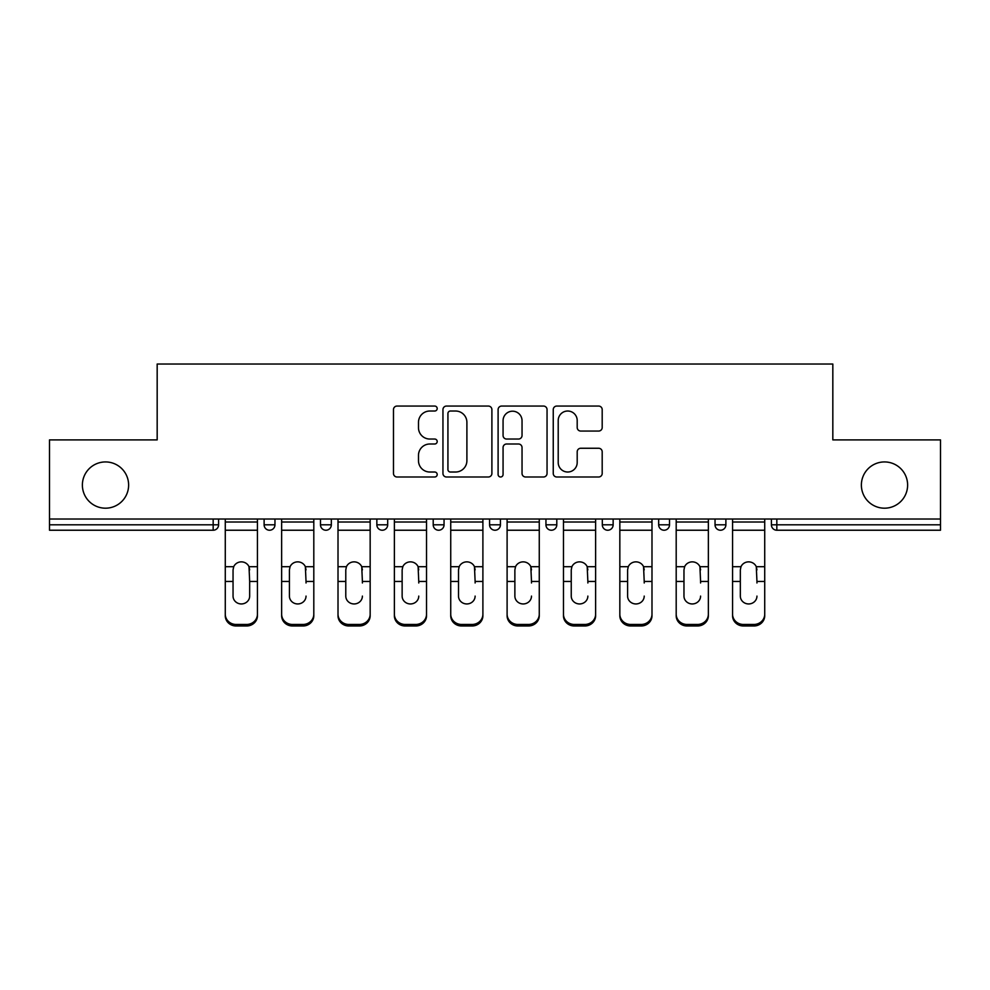 <?xml version="1.0" encoding="UTF-8"?>
<svg xmlns="http://www.w3.org/2000/svg" width="990" height="990" viewBox="0 0 990 990"><rect width="100%" height="100%" fill="white"/><g stroke="black" fill="none" stroke-linecap="round" stroke-linejoin="round"><path stroke-width="1.49" d="M128.626 485.063A23.129 23.129 0 0 1 105.509 508.192A23.129 23.129 0 0 1 82.38 485.063A23.129 23.129 0 0 1 105.509 461.934A23.129 23.129 0 0 1 128.626 485.063M907.62 485.063A23.129 23.129 0 0 1 884.491 508.192A23.129 23.129 0 0 1 861.374 485.063A23.129 23.129 0 0 1 884.491 461.934A23.129 23.129 0 0 1 907.62 485.063M437.196 408.548A2.487 2.487 0 0 0 434.709 406.061L397.027 406.061A3.552 3.552 0 0 0 393.476 409.613L393.476 473.443A3.552 3.552 0 0 0 397.027 476.994L434.709 476.994A2.487 2.487 0 0 0 437.196 474.507A2.487 2.487 0 0 0 434.709 472.02L429.833 472.02A11.348 11.348 0 0 1 418.485 460.672L418.485 455.363A11.348 11.348 0 0 1 429.833 444.003L434.709 444.003A2.487 2.487 0 0 0 437.196 441.528A2.487 2.487 0 0 0 434.709 439.04L429.833 439.04A11.348 11.348 0 0 1 418.485 427.692L418.485 422.371A11.348 11.348 0 0 1 429.833 411.023L434.709 411.023A2.487 2.487 0 0 0 437.196 408.548M598.653 431.058A3.552 3.552 0 0 0 602.192 427.519L602.192 409.613A3.552 3.552 0 0 0 598.653 406.061L556.801 406.061A3.552 3.552 0 0 0 553.249 409.613L553.249 473.443A3.552 3.552 0 0 0 556.801 476.994L598.653 476.994A3.552 3.552 0 0 0 602.192 473.443L602.192 451.811A3.552 3.552 0 0 0 598.653 448.26L580.734 448.26A3.552 3.552 0 0 0 577.195 451.811L577.195 462.54A9.492 9.492 0 0 1 567.703 472.02A9.492 9.492 0 0 1 558.212 462.54L558.212 420.515A9.492 9.492 0 0 1 567.703 411.023A9.492 9.492 0 0 1 577.195 420.515L577.195 427.519A3.552 3.552 0 0 0 580.734 431.058L598.653 431.058M49.5 519.032L49.5 439.894L157.175 439.894L157.175 364.023L832.825 364.023L832.825 439.894L940.5 439.894L940.5 519.032L49.5 519.032L49.5 524.811L213.172 524.811L213.172 519.032M491.894 409.613A3.552 3.552 0 0 0 488.355 406.061L446.502 406.061A3.552 3.552 0 0 0 442.951 409.613L442.951 473.443A3.552 3.552 0 0 0 446.502 476.994L488.355 476.994A3.552 3.552 0 0 0 491.894 473.443L491.894 409.613M501.645 406.061L543.498 406.061A3.552 3.552 0 0 1 547.049 409.613L547.049 473.443A3.552 3.552 0 0 1 543.498 476.994L525.591 476.994A3.552 3.552 0 0 1 522.039 473.443L522.039 447.554A3.552 3.552 0 0 0 518.5 444.003L506.62 444.003A3.552 3.552 0 0 0 503.068 447.554L503.068 474.507A2.487 2.487 0 0 1 500.581 476.994A2.487 2.487 0 0 1 498.106 474.507L498.106 409.613A3.552 3.552 0 0 1 501.645 406.061M213.172 530.232A5.42 5.42 0 0 0 218.592 524.811L213.172 524.811L213.172 530.232A5.42 5.42 0 0 0 218.592 524.811L218.592 519.032L218.592 524.811A5.42 5.42 0 0 1 213.172 530.232L49.5 530.232L49.5 524.811M940.5 519.032L940.5 530.232L776.828 530.232A5.42 5.42 0 0 1 771.408 524.811L771.408 519.032L771.408 524.811A5.42 5.42 0 0 0 776.828 530.232A5.42 5.42 0 0 1 771.408 524.811L940.5 524.811M264.12 519.032L264.12 524.811L264.12 519.032M269.54 530.232A5.42 5.42 0 0 1 264.12 524.811A5.42 5.42 0 0 0 269.54 530.232A5.42 5.42 0 0 0 274.96 524.811L274.96 519.032L274.96 524.811A5.42 5.42 0 0 1 269.54 530.232A5.42 5.42 0 0 1 264.12 524.811L274.96 524.811A5.42 5.42 0 0 1 269.54 530.232M320.488 519.032L320.488 524.811L320.488 519.032M331.328 519.032L331.328 524.811L331.328 519.032M376.856 524.811A5.42 5.42 0 0 0 382.276 530.232A5.42 5.42 0 0 0 387.684 524.811A5.42 5.42 0 0 1 382.276 530.232A5.42 5.42 0 0 0 387.684 524.811L387.684 519.032L387.684 524.811L376.856 524.811A5.42 5.42 0 0 0 382.276 530.232A5.42 5.42 0 0 1 376.856 524.811L376.856 519.032M444.052 519.032L444.052 524.811L433.212 524.811A5.42 5.42 0 0 0 438.632 530.232A5.42 5.42 0 0 1 433.212 524.811L433.212 519.032M489.58 519.032L489.58 524.811L489.58 519.032M500.42 519.032L500.42 524.811L500.42 519.032M545.948 519.032L545.948 524.811L545.948 519.032M556.788 519.032L556.788 524.811L556.788 519.032M602.316 519.032L602.316 524.811L602.316 519.032M613.144 519.032L613.144 524.811L613.144 519.032M658.672 519.032L658.672 524.811L658.672 519.032M669.512 519.032L669.512 524.811A5.42 5.42 0 0 1 664.092 530.232A5.42 5.42 0 0 1 658.672 524.811L669.512 524.811A5.42 5.42 0 0 1 664.092 530.232M715.04 519.032L715.04 524.811L715.04 519.032M725.88 519.032L725.88 524.811L725.88 519.032M325.908 530.232A5.42 5.42 0 0 1 320.488 524.811A5.42 5.42 0 0 0 325.908 530.232A5.42 5.42 0 0 0 331.328 524.811A5.42 5.42 0 0 1 325.908 530.232A5.42 5.42 0 0 1 320.488 524.811L331.328 524.811A5.42 5.42 0 0 1 325.908 530.232M444.052 524.811A5.42 5.42 0 0 1 438.632 530.232A5.42 5.42 0 0 0 444.052 524.811A5.42 5.42 0 0 1 438.632 530.232A5.42 5.42 0 0 1 433.212 524.811M495 530.232A5.42 5.42 0 0 1 489.58 524.811A5.42 5.42 0 0 0 495 530.232A5.42 5.42 0 0 0 500.42 524.811A5.42 5.42 0 0 1 495 530.232A5.42 5.42 0 0 1 489.58 524.811L500.42 524.811A5.42 5.42 0 0 1 495 530.232M551.368 530.232A5.42 5.42 0 0 1 545.948 524.811A5.42 5.42 0 0 0 551.368 530.232A5.42 5.42 0 0 0 556.788 524.811A5.42 5.42 0 0 1 551.368 530.232A5.42 5.42 0 0 1 545.948 524.811L556.788 524.811M607.724 530.232A5.42 5.42 0 0 1 602.316 524.811A5.42 5.42 0 0 0 607.724 530.232A5.42 5.42 0 0 0 613.144 524.811A5.42 5.42 0 0 1 607.724 530.232A5.42 5.42 0 0 1 602.316 524.811L613.144 524.811M720.46 530.232A5.42 5.42 0 0 1 715.04 524.811L725.88 524.811A5.42 5.42 0 0 1 720.46 530.232A5.42 5.42 0 0 0 725.88 524.811M450.4 411.023A2.487 2.487 0 0 0 447.925 413.511L447.925 469.545A2.487 2.487 0 0 0 450.4 472.02L455.549 472.02A11.348 11.348 0 0 0 466.896 460.672L466.896 422.371A11.348 11.348 0 0 0 455.549 411.023L450.4 411.023M522.039 420.688A9.492 9.492 0 0 0 512.56 411.196A9.492 9.492 0 0 0 503.068 420.688L503.068 435.501A3.552 3.552 0 0 0 506.62 439.04L518.5 439.04A3.552 3.552 0 0 0 522.039 435.501L522.039 420.688M249.666 569.881L249.01 566.701L249.666 581.452L257.437 581.452L257.437 519.032M225.274 582.974L225.274 615.731L225.274 566.701L233.714 566.701L233.046 569.881L233.714 566.701A8.316 7.97 0 0 1 249.01 566.701L257.437 566.701M257.437 582.974L257.437 615.731A10.841 10.246 180 0 1 246.597 625.977L246.597 624.455A10.841 10.246 0 0 0 257.437 614.196L257.437 581.452M249.666 596.091A8.316 7.858 180 0 1 241.362 603.95A8.316 7.858 180 0 1 233.046 596.091A8.316 7.858 180 0 0 241.362 603.95A8.316 7.858 180 0 0 249.666 596.091L249.666 581.452M233.046 596.091L233.046 569.881M225.274 614.196A10.841 10.246 0 0 0 236.115 624.455L236.115 625.977L246.597 625.977M236.115 625.977A10.841 10.246 180 0 1 225.274 615.731M236.115 624.455L246.597 624.455M225.274 566.701L225.274 519.032M257.437 614.196L257.437 615.731M306.034 569.881L305.365 566.701L306.034 581.452L313.805 581.452L313.805 519.032M281.643 582.974L281.643 615.731L281.643 566.701L290.07 566.701L289.414 569.881L290.07 566.701A8.316 7.97 0 0 1 305.365 566.701L313.805 566.701M306.034 582.974L306.034 581.452M297.718 603.95A8.316 7.858 180 0 0 306.034 596.091A8.316 7.858 180 0 1 297.718 603.95A8.316 7.858 180 0 1 289.414 596.091L289.414 569.881M362.402 569.881L361.734 566.701L362.402 581.452L370.161 581.452L370.161 519.032M338.011 582.974L338.011 615.731L338.011 566.701L346.438 566.701L345.782 569.881L346.438 566.701A8.316 7.97 0 0 1 361.734 566.701L370.161 566.701M362.402 582.974L362.402 581.452M354.086 603.95A8.316 7.858 180 0 0 362.402 596.091A8.316 7.858 180 0 1 354.086 603.95A8.316 7.858 180 0 1 345.782 596.091L345.782 569.881M418.758 569.881L418.102 566.701L418.758 581.452L426.529 581.452L426.529 519.032M394.379 582.974L394.379 615.731L394.379 566.701L402.806 566.701L402.138 569.881L402.806 566.701A8.316 7.97 0 0 1 418.102 566.701L426.529 566.701M418.758 582.974L418.758 581.452M410.454 603.95A8.316 7.858 180 0 0 418.758 596.091A8.316 7.858 180 0 1 410.454 603.95A8.316 7.858 180 0 1 402.138 596.091L402.138 569.881M475.126 569.881L474.47 566.701L475.126 581.452L482.897 581.452L482.897 519.032M450.735 582.974L450.735 615.731L450.735 566.701L459.174 566.701L458.506 569.881L459.174 566.701A8.316 7.97 0 0 1 474.47 566.701L482.897 566.701M475.126 582.974L475.126 581.452M466.822 603.95A8.316 7.858 180 0 0 475.126 596.091A8.316 7.858 180 0 1 466.822 603.95A8.316 7.858 180 0 1 458.506 596.091L458.506 569.881M531.494 569.881L530.826 566.701L531.494 581.452L539.265 581.452L539.265 519.032M507.103 582.974L507.103 615.731L507.103 566.701L515.53 566.701L514.874 569.881L515.53 566.701A8.316 7.97 0 0 1 530.826 566.701L539.265 566.701M531.494 582.974L531.494 581.452M523.178 603.95A8.316 7.858 180 0 0 531.494 596.091A8.316 7.858 180 0 1 523.178 603.95A8.316 7.858 180 0 1 514.874 596.091L514.874 569.881M313.805 614.196L313.805 615.731A10.841 10.246 180 0 1 302.965 625.977L302.965 624.455A10.841 10.246 0 0 0 313.805 614.196L313.805 581.452M281.643 614.196A10.841 10.246 0 0 0 292.483 624.455L292.483 625.977L302.965 625.977M292.483 625.977A10.841 10.246 180 0 1 281.643 615.731M292.483 624.455L302.965 624.455M281.643 566.701L281.643 519.032M370.161 614.196L370.161 615.731A10.841 10.246 180 0 1 359.321 625.977L359.321 624.455A10.841 10.246 0 0 0 370.161 614.196L370.161 581.452M338.011 614.196A10.841 10.246 0 0 0 348.851 624.455L348.851 625.977L359.321 625.977M348.851 625.977A10.841 10.246 180 0 1 338.011 615.731M348.851 624.455L359.321 624.455M338.011 566.701L338.011 519.032M426.529 614.196L426.529 615.731A10.841 10.246 180 0 1 415.689 625.977L415.689 624.455A10.841 10.246 0 0 0 426.529 614.196L426.529 581.452M394.379 614.196A10.841 10.246 0 0 0 405.219 624.455L405.219 625.977L415.689 625.977M405.219 625.977A10.841 10.246 180 0 1 394.379 615.731M405.219 624.455L415.689 624.455M394.379 566.701L394.379 519.032M482.897 614.196L482.897 615.731A10.841 10.246 180 0 1 472.057 625.977L472.057 624.455A10.841 10.246 0 0 0 482.897 614.196L482.897 581.452M450.735 614.196A10.841 10.246 0 0 0 461.575 624.455L461.575 625.977L472.057 625.977M461.575 625.977A10.841 10.246 180 0 1 450.735 615.731M461.575 624.455L472.057 624.455M450.735 566.701L450.735 519.032M539.265 614.196L539.265 615.731A10.841 10.246 180 0 1 528.425 625.977L528.425 624.455A10.841 10.246 0 0 0 539.265 614.196L539.265 581.452M507.103 614.196A10.841 10.246 0 0 0 517.943 624.455L517.943 625.977L528.425 625.977M517.943 625.977A10.841 10.246 180 0 1 507.103 615.731M517.943 624.455L528.425 624.455M507.103 566.701L507.103 519.032M587.862 569.881L587.194 566.701L587.862 581.452L595.621 581.452L595.621 519.032M563.471 582.974L563.471 615.731L563.471 566.701L571.898 566.701L571.242 569.881L571.898 566.701A8.316 7.97 0 0 1 587.194 566.701L595.621 566.701M587.862 582.974L587.862 581.452M579.546 603.95A8.316 7.858 180 0 0 587.862 596.091A8.316 7.858 180 0 1 579.546 603.95A8.316 7.858 180 0 1 571.242 596.091L571.242 569.881M595.621 614.196L595.621 615.731A10.841 10.246 180 0 1 584.781 625.977L584.781 624.455A10.841 10.246 0 0 0 595.621 614.196L595.621 581.452M563.471 614.196A10.841 10.246 0 0 0 574.311 624.455L574.311 625.977L584.781 625.977M574.311 625.977A10.841 10.246 180 0 1 563.471 615.731M574.311 624.455L584.781 624.455M563.471 566.701L563.471 519.032M644.218 569.881L643.562 566.701L644.218 581.452L651.989 581.452L651.989 519.032M619.839 582.974L619.839 615.731L619.839 566.701L628.266 566.701L627.598 569.881L628.266 566.701A8.316 7.97 0 0 1 643.562 566.701L651.989 566.701M644.218 582.974L644.218 581.452M635.914 603.95A8.316 7.858 180 0 0 644.218 596.091A8.316 7.858 180 0 1 635.914 603.95A8.316 7.858 180 0 1 627.598 596.091L627.598 569.881M651.989 614.196L651.989 615.731A10.841 10.246 180 0 1 641.149 625.977L641.149 624.455A10.841 10.246 0 0 0 651.989 614.196L651.989 581.452M619.839 614.196A10.841 10.246 0 0 0 630.679 624.455L630.679 625.977L641.149 625.977M630.679 625.977A10.841 10.246 180 0 1 619.839 615.731M630.679 624.455L641.149 624.455M619.839 566.701L619.839 519.032M700.586 569.881L699.93 566.701L700.586 581.452L708.357 581.452L708.357 519.032M676.195 582.974L676.195 615.731L676.195 566.701L684.635 566.701L683.966 569.881L684.635 566.701A8.316 7.97 0 0 1 699.93 566.701L708.357 566.701M700.586 582.974L700.586 581.452M692.282 603.95A8.316 7.858 180 0 0 700.586 596.091A8.316 7.858 180 0 1 692.282 603.95A8.316 7.858 180 0 1 683.966 596.091L683.966 569.881M708.357 614.196L708.357 615.731A10.841 10.246 180 0 1 697.517 625.977L697.517 624.455A10.841 10.246 0 0 0 708.357 614.196L708.357 581.452M676.195 614.196A10.841 10.246 0 0 0 687.035 624.455L687.035 625.977L697.517 625.977M687.035 625.977A10.841 10.246 180 0 1 676.195 615.731M687.035 624.455L697.517 624.455M676.195 566.701L676.195 519.032M756.954 569.881L756.286 566.701L756.954 581.452L764.726 581.452L764.726 519.032M732.563 582.974L732.563 615.731L732.563 566.701L740.99 566.701L740.334 569.881L740.99 566.701A8.316 7.97 0 0 1 756.286 566.701L764.726 566.701M756.954 582.974L756.954 581.452M748.638 603.95A8.316 7.858 180 0 0 756.954 596.091A8.316 7.858 180 0 1 748.638 603.95A8.316 7.858 180 0 1 740.334 596.091L740.334 569.881M764.726 614.196L764.726 615.731A10.841 10.246 180 0 1 753.885 625.977L753.885 624.455A10.841 10.246 0 0 0 764.726 614.196L764.726 581.452M732.563 614.196A10.841 10.246 0 0 0 743.403 624.455L743.403 625.977L753.885 625.977M743.403 625.977A10.841 10.246 180 0 1 732.563 615.731M743.403 624.455L753.885 624.455M732.563 566.701L732.563 519.032M776.828 519.032L776.828 530.232M225.274 581.452L233.046 581.452M225.274 530.232L257.437 530.232M225.274 522.015L257.437 522.015M281.643 581.452L289.414 581.452M281.643 530.232L313.805 530.232M281.643 522.015L313.805 522.015M338.011 581.452L345.782 581.452M338.011 530.232L370.161 530.232M338.011 522.015L370.161 522.015M394.379 581.452L402.138 581.452M394.379 530.232L426.529 530.232M394.379 522.015L426.529 522.015M450.735 581.452L458.506 581.452M450.735 530.232L482.897 530.232M450.735 522.015L482.897 522.015M507.103 581.452L514.874 581.452M507.103 530.232L539.265 530.232M507.103 522.015L539.265 522.015M563.471 581.452L571.242 581.452M563.471 530.232L595.621 530.232M563.471 522.015L595.621 522.015M619.839 581.452L627.598 581.452M619.839 530.232L651.989 530.232M619.839 522.015L651.989 522.015M676.195 581.452L683.966 581.452M676.195 530.232L708.357 530.232M676.195 522.015L708.357 522.015M732.563 581.452L740.334 581.452M732.563 530.232L764.726 530.232M732.563 522.015L764.726 522.015"/></g></svg>
